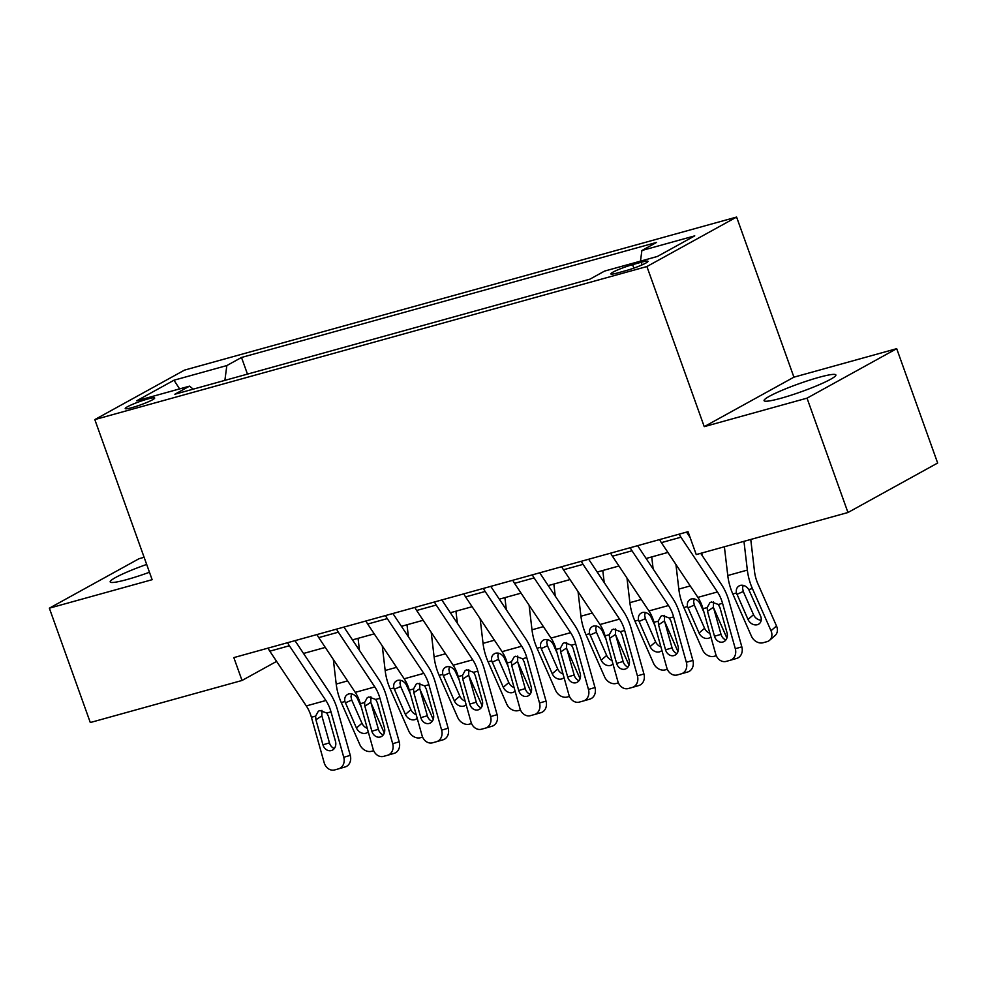<?xml version="1.0" encoding="UTF-8"?>
<svg xmlns="http://www.w3.org/2000/svg" width="987" height="987" viewBox="0 0 987 987"><rect width="100%" height="100%" fill="white"/><g stroke="black" fill="none" stroke-linecap="round" stroke-linejoin="round"><path stroke-width="1.48" d="M146.668 564.441A38.123 4.158 -19.7 0 0 110.186 581.911A38.123 4.158 -19.7 0 0 127.163 579.492A38.123 4.158 -19.7 0 0 149.469 572.25M781.075 398.23A38.123 4.158 -19.7 0 0 818.063 385.214A38.123 4.158 -19.7 0 0 835.866 374.937A38.123 4.158 -19.7 0 0 818.889 377.367A38.123 4.158 -19.7 0 0 781.889 390.371A38.123 4.158 -19.7 0 0 764.086 400.648A38.123 4.158 -19.7 0 0 781.075 398.23M132.196 407.569A15.644 1.703 -19.7 0 0 147.371 402.227A15.644 1.703 -19.7 0 0 154.675 398.008A15.644 1.703 -19.7 0 0 147.705 399.007A15.644 1.703 -19.7 0 0 132.529 404.349A15.644 1.703 -19.7 0 0 125.226 408.556A15.644 1.703 -19.7 0 0 132.196 407.569M144.114 557.297L139.044 558.704L49.35 608.177L90.298 722.533L242.025 680.475L276.619 661.389M736.598 217.066L184.495 370.113L94.814 419.586L646.904 266.539L736.598 217.066L793.918 377.17L704.237 426.643L807.021 398.156L896.702 348.67L793.918 377.17M896.702 348.67L937.65 463.026L847.956 512.512L807.021 398.156M847.956 512.512L696.23 554.571L688.038 531.697L233.833 657.601L242.025 680.475M641.217 262.271L632.605 264.652A15.15 1.653 -19.7 0 0 617.899 269.821A15.15 1.653 -19.7 0 0 610.83 273.905A15.15 1.653 -19.7 0 0 617.578 272.943L626.19 270.561A15.15 1.653 -19.7 0 0 640.896 265.392A15.15 1.653 -19.7 0 0 647.978 261.308A15.15 1.653 -19.7 0 0 641.217 262.271L642.142 264.849M640.477 261.136L641.895 250.501L656.565 242.407L241.507 357.467L247.466 374.11M641.895 250.501L694.749 235.856L657.428 256.447L604.562 271.092L589.893 279.185L174.847 394.245L189.516 386.151L136.65 400.808L173.983 380.217L226.837 365.56L241.507 357.467M49.35 608.177L152.134 579.69L94.814 419.586M704.237 426.643L646.904 266.539M303.527 653.456L325.291 647.423M352.47 639.884L374.233 633.851M401.413 626.313L423.176 620.28M450.356 612.742L472.119 606.709M499.299 599.183L521.062 593.15M548.254 585.612L570.017 579.579M597.197 572.041L618.96 566.007M646.14 558.469L667.903 552.436M226.837 365.56L224.876 380.377M193.255 389.137L189.516 386.151M173.983 380.217L179.609 388.903M679.204 534.152A17.112 9.512 74.5 0 0 680.944 537.212L717.438 591.953A24.441 13.584 -105.5 0 1 722.546 603.304L735.303 648.718L741.829 646.843A9.771 8.13 73.9 0 1 736.709 658.403A9.771 8.13 73.9 0 1 736.635 658.428L730.244 660.266M700.696 553.325L721.411 584.403A36.655 20.369 -105.5 0 1 729.072 601.416L741.829 646.843M686.557 532.104L690.086 537.422M659.624 539.568A17.112 9.512 74.5 0 0 661.364 542.64L697.871 597.382A24.441 13.584 -105.5 0 1 702.978 608.732L715.723 654.147A9.771 8.13 -106.1 0 0 726.198 661.389L730.109 660.303A9.771 8.13 -106.1 0 0 730.183 660.291A9.771 8.13 -106.1 0 0 735.303 648.718M713.49 601.811L713.416 607.289L707.482 611.249L714.489 636.233L721.016 634.345L713.416 607.289M721.016 634.345A7.822 6.502 -106.1 0 0 725.864 639.958M707.482 611.249L707.186 607.56L709.887 602.687L711.417 601.984L718.339 604.476L720.004 607.782L727.024 632.753A7.822 6.502 73.9 0 1 722.928 642.006A7.822 6.502 73.9 0 1 722.866 642.031A7.822 6.502 73.9 0 1 714.489 636.233M724.384 546.761L727.777 575.52A36.655 20.369 74.5 0 0 732.81 593.989L751.428 636.171A9.771 7.859 -130.8 0 0 763.124 642.734L767.035 641.649A9.771 7.859 -130.8 0 0 769.564 640.304A9.771 7.859 -130.8 0 0 771.007 630.742L776.51 625.992A9.771 7.859 49.2 0 1 775.066 635.554L769.564 640.304M743.964 541.332L747.344 570.091A36.655 20.369 74.5 0 0 752.39 588.56L771.007 630.742M750.762 539.457L754.524 571.498A24.441 13.584 74.5 0 0 757.893 583.81L776.51 625.992M736.45 592.977C735.796 589.128 737.092 586.586 740.336 585.365C743.655 584.773 746.456 586.167 748.763 589.56L760.545 615.987A7.822 6.292 49.2 0 1 759.385 623.636A7.822 6.292 49.2 0 1 757.362 624.709A7.822 6.292 49.2 0 1 748.01 619.454L736.45 592.977L732.81 593.989M739.596 585.636L740.336 585.365M743.223 585.328L742.532 588.067L743.273 591.509L753.513 614.704A7.822 6.292 -130.8 0 0 761.199 620.181M630.261 547.711A17.112 9.512 74.5 0 0 632.001 550.783L668.495 605.524A24.441 13.584 -105.5 0 1 673.603 616.875L686.36 662.289L692.886 660.402A9.771 8.13 73.9 0 1 687.766 671.974A9.771 8.13 73.9 0 1 687.692 671.987L681.301 673.837M637.602 545.675L672.468 597.974A36.655 20.369 -105.5 0 1 680.129 614.987L692.886 660.402M610.682 553.139A17.112 9.512 74.5 0 0 612.421 556.212L648.915 610.953A24.441 13.584 -105.5 0 1 654.023 622.303L666.78 667.718A9.771 8.13 -106.1 0 0 677.255 674.96L681.166 673.874A9.771 8.13 -106.1 0 0 681.24 673.85A9.771 8.13 -106.1 0 0 686.36 662.289M664.547 615.37L664.473 620.86L658.539 624.82L665.546 649.804L672.073 647.916L664.473 620.86M672.073 647.916A7.822 6.502 -106.1 0 0 676.922 653.53M658.539 624.82L658.243 621.131L660.945 616.258L662.474 615.555L669.383 618.047L671.061 621.341L678.081 646.325A7.822 6.502 73.9 0 1 673.985 655.578A7.822 6.502 73.9 0 1 673.924 655.59A7.822 6.502 73.9 0 1 665.546 649.804M581.318 561.282A17.112 9.512 74.5 0 0 583.058 564.354L619.552 619.096A24.441 13.584 -105.5 0 1 624.66 630.434L637.417 675.861L643.943 673.973A9.771 8.13 73.9 0 1 638.811 685.533A9.771 8.13 73.9 0 1 638.749 685.558L632.359 687.396M588.659 559.247L623.525 611.533A36.655 20.369 -105.5 0 1 631.187 628.559L643.943 673.973M561.739 566.711A17.112 9.512 74.5 0 0 563.478 569.77L599.973 624.524A24.441 13.584 -105.5 0 1 605.08 635.862L617.837 681.289A9.771 8.13 -106.1 0 0 628.312 688.531L632.223 687.446A9.771 8.13 -106.1 0 0 632.297 687.421A9.771 8.13 -106.1 0 0 637.417 675.861M615.604 628.941L615.53 634.431L609.584 638.392L616.604 663.363L623.13 661.487L615.53 634.431M623.13 661.487A7.822 6.502 -106.1 0 0 627.979 667.101M609.584 638.392L609.3 634.703L612.002 629.817L613.532 629.126L620.441 631.606L622.118 634.912L629.126 659.896A7.822 6.502 73.9 0 1 625.03 669.149A7.822 6.502 73.9 0 1 624.981 669.161A7.822 6.502 73.9 0 1 616.604 663.363M532.375 574.853A17.112 9.512 74.5 0 0 534.115 577.913L570.609 632.667A24.441 13.584 -105.5 0 1 575.717 644.005L588.462 689.432L594.988 687.544A9.771 8.13 73.9 0 1 589.868 699.104A9.771 8.13 73.9 0 1 589.807 699.129L583.416 700.967M539.716 572.818L574.582 625.104A36.655 20.369 -105.5 0 1 582.244 642.13L594.988 687.544M512.796 580.282A17.112 9.512 74.5 0 0 514.535 583.342L551.03 638.096A24.441 13.584 -105.5 0 1 556.137 649.434L568.894 694.848A9.771 8.13 -106.1 0 0 579.357 702.09L583.28 701.004A9.771 8.13 -106.1 0 0 583.342 700.992A9.771 8.13 -106.1 0 0 588.462 689.432M566.661 642.512L566.587 648.003L560.641 651.951L567.661 676.934L574.187 675.059L566.587 648.003M574.187 675.059A7.822 6.502 -106.1 0 0 579.036 680.66M560.641 651.951L560.357 648.262L563.059 643.388L564.589 642.697L571.498 645.177L573.176 648.484L580.183 673.467A7.822 6.502 73.9 0 1 576.087 682.708A7.822 6.502 73.9 0 1 576.038 682.733A7.822 6.502 73.9 0 1 567.661 676.934M675.935 564.478L678.822 589.091A36.655 20.369 74.5 0 0 683.868 607.548L702.485 649.742A9.771 7.859 -130.8 0 0 714.169 656.306L716.291 655.726M713.601 607.906L726.901 638.058M701.806 553.016L702.09 555.422M710.85 636.812A7.822 6.292 49.2 0 1 710.443 637.207A7.822 6.292 49.2 0 1 708.419 638.281A7.822 6.292 49.2 0 1 699.067 633.025L687.507 606.549C686.841 602.687 688.149 600.158 691.393 598.936C694.7 598.332 697.513 599.738 699.808 603.131L703.965 612.261M690.641 599.195L691.393 598.936M694.28 598.887L693.59 601.638L694.33 605.068L704.57 628.275A7.822 6.292 -130.8 0 0 709.875 633.296M626.979 578.049L629.879 602.662A36.655 20.369 74.5 0 0 634.925 621.119L653.542 663.301A9.771 7.859 -130.8 0 0 665.226 669.877L667.348 669.285M664.646 621.477L677.958 651.617M651.728 556.927L653.147 568.993M661.907 650.371A7.822 6.292 49.2 0 1 661.5 650.778A7.822 6.292 49.2 0 1 659.476 651.852A7.822 6.292 49.2 0 1 650.125 646.596L638.552 620.12C637.898 616.258 639.206 613.717 642.451 612.495C645.757 611.903 648.57 613.309 650.865 616.702L655.023 625.82M641.698 612.767L642.451 612.495M645.325 612.458L644.647 615.197L645.375 618.639L655.615 641.846A7.822 6.292 -130.8 0 0 660.932 646.867M578.037 591.62L580.936 616.221A36.655 20.369 74.5 0 0 585.982 634.69L604.599 676.872A9.771 7.859 -130.8 0 0 616.283 683.448L618.393 682.856M615.703 635.048L629.003 665.189M602.786 570.498L604.204 582.552M612.964 663.943A7.822 6.292 49.2 0 1 612.557 664.337A7.822 6.292 49.2 0 1 610.521 665.423A7.822 6.292 49.2 0 1 601.182 660.167L589.609 633.679C588.955 629.829 590.251 627.288 593.508 626.066C596.814 625.474 599.627 626.868 601.922 630.274L606.067 639.391M592.755 626.338L593.508 626.066M596.382 626.029L595.692 628.768L596.432 632.211L606.672 655.417A7.822 6.292 -130.8 0 0 611.977 660.439M483.42 588.412A17.112 9.512 74.5 0 0 485.16 591.484L521.667 646.226A24.441 13.584 -105.5 0 1 526.774 657.576L539.519 702.991L546.045 701.115A9.771 8.13 73.9 0 1 540.925 712.676A9.771 8.13 73.9 0 1 540.864 712.688L534.473 714.539M490.773 586.377L525.639 638.675A36.655 20.369 -105.5 0 1 533.301 655.689L546.045 701.115M463.853 593.841A17.112 9.512 74.5 0 0 465.593 596.913L502.087 651.654A24.441 13.584 -105.5 0 1 507.195 663.005L519.939 708.419A9.771 8.13 -106.1 0 0 530.414 715.661L534.337 714.576A9.771 8.13 -106.1 0 0 534.399 714.563A9.771 8.13 -106.1 0 0 539.519 702.991M517.719 656.084L517.644 661.561L511.698 665.522L518.718 690.505L525.244 688.618L517.644 661.561M525.244 688.618A7.822 6.502 -106.1 0 0 530.093 694.231M511.698 665.522L511.414 661.833L514.116 656.96L515.633 656.256L522.555 658.748L524.233 662.055L531.24 687.026A7.822 6.502 73.9 0 1 527.144 696.279A7.822 6.502 73.9 0 1 527.095 696.291A7.822 6.502 73.9 0 1 518.718 690.505M529.094 605.191L531.993 629.792A36.655 20.369 74.5 0 0 537.039 648.262L555.656 690.444A9.771 7.859 -130.8 0 0 567.34 697.007L569.45 696.427M566.76 648.619L580.06 678.76M553.843 584.057L555.262 596.123M564.021 677.514A7.822 6.292 49.2 0 1 563.614 677.909A7.822 6.292 49.2 0 1 561.578 678.982A7.822 6.292 49.2 0 1 552.226 673.726L540.666 647.25C540.012 643.401 541.308 640.859 544.565 639.638C547.871 639.033 550.672 640.44 552.979 643.832L557.124 652.962M543.812 639.909L544.565 639.638M547.44 639.601L546.749 642.34L547.489 645.782L557.729 668.976A7.822 6.292 -130.8 0 0 563.034 674.01M434.477 601.984A17.112 9.512 74.5 0 0 436.217 605.056L472.724 659.797A24.441 13.584 -105.5 0 1 477.831 671.148L490.576 716.562L497.103 714.674A9.771 8.13 73.9 0 1 491.982 726.247A9.771 8.13 73.9 0 1 491.908 726.259L485.53 728.11M441.831 599.948L476.696 652.247A36.655 20.369 -105.5 0 1 484.358 669.26L497.103 714.674M414.898 607.412A17.112 9.512 74.5 0 0 416.637 610.484L453.144 665.226A24.441 13.584 -105.5 0 1 458.252 676.576L470.996 721.99A9.771 8.13 -106.1 0 0 481.471 729.233L485.394 728.147A9.771 8.13 -106.1 0 0 485.456 728.122A9.771 8.13 -106.1 0 0 490.576 716.562M468.776 669.642L468.702 675.133L462.755 679.093L469.763 704.076L476.289 702.189L468.702 675.133M476.289 702.189A7.822 6.502 -106.1 0 0 481.15 707.802M462.755 679.093L462.471 675.404L465.161 670.531L466.691 669.828L473.612 672.307L475.29 675.614L482.298 700.597A7.822 6.502 73.9 0 1 478.202 709.85A7.822 6.502 73.9 0 1 478.152 709.863A7.822 6.502 73.9 0 1 469.763 704.076M385.535 615.555A17.112 9.512 74.5 0 0 387.274 618.615L423.781 673.368A24.441 13.584 -105.5 0 1 428.889 684.707L441.633 730.133L448.16 728.246A9.771 8.13 73.9 0 1 443.04 739.806A9.771 8.13 73.9 0 1 442.966 739.831L436.575 741.669M392.888 613.519L427.741 665.806A36.655 20.369 -105.5 0 1 435.403 682.831L448.16 728.246M365.955 620.983A17.112 9.512 74.5 0 0 367.695 624.043L404.201 678.797A24.441 13.584 -105.5 0 1 409.309 690.135L422.054 735.562A9.771 8.13 -106.1 0 0 432.528 742.804L436.439 741.718A9.771 8.13 -106.1 0 0 436.513 741.693A9.771 8.13 -106.1 0 0 441.633 730.133M419.833 683.214L419.759 688.704L413.812 692.664L420.82 717.635L427.346 715.76L419.759 688.704M427.346 715.76A7.822 6.502 -106.1 0 0 432.195 721.374M413.812 692.664L413.528 688.975L416.218 684.09L417.748 683.399L424.669 685.879L426.335 689.185L433.355 714.169A7.822 6.502 73.9 0 1 429.259 723.422A7.822 6.502 73.9 0 1 429.197 723.434A7.822 6.502 73.9 0 1 420.82 717.635M336.592 629.126A17.112 9.512 74.5 0 0 338.331 632.186L374.826 686.94A24.441 13.584 -105.5 0 1 379.933 698.278L392.69 743.704L399.217 741.817A9.771 8.13 73.9 0 1 394.097 753.377A9.771 8.13 73.9 0 1 394.023 753.402L387.632 755.24M343.945 627.09L378.798 679.377A36.655 20.369 -105.5 0 1 386.46 696.39L399.217 741.817M317.012 634.555A17.112 9.512 74.5 0 0 318.752 637.614L355.246 692.356A24.441 13.584 -105.5 0 1 360.354 703.706L373.111 749.121A9.771 8.13 -106.1 0 0 383.585 756.363L387.496 755.277A9.771 8.13 -106.1 0 0 387.57 755.265A9.771 8.13 -106.1 0 0 392.69 743.704M370.878 696.785L370.804 702.263L364.869 706.223L371.877 731.207L378.403 729.319L370.804 702.263M378.403 729.319A7.822 6.502 -106.1 0 0 383.252 734.933M364.869 706.223L364.573 702.534L367.275 697.661L368.805 696.97L375.726 699.45L377.392 702.756L384.412 727.74A7.822 6.502 73.9 0 1 380.316 736.981A7.822 6.502 73.9 0 1 380.254 737.005A7.822 6.502 73.9 0 1 371.877 731.207M480.151 618.75L483.05 643.364A36.655 20.369 74.5 0 0 488.096 661.821L506.701 704.002A9.771 7.859 -130.8 0 0 518.397 710.578L520.507 709.998M517.817 662.178L531.117 692.319M504.9 597.628L506.319 609.695M515.078 691.085A7.822 6.292 49.2 0 1 514.659 691.48A7.822 6.292 49.2 0 1 512.635 692.553A7.822 6.292 49.2 0 1 503.284 687.297L491.723 660.821C491.07 656.96 492.365 654.43 495.622 653.197C498.928 652.604 501.729 654.011 504.036 657.404L508.182 666.533M494.869 653.468L495.622 653.197M498.497 653.16L497.806 655.911L498.546 659.341L508.786 682.548A7.822 6.292 -130.8 0 0 514.091 687.569M431.208 632.322L434.107 656.935A36.655 20.369 74.5 0 0 439.141 675.392L457.758 717.574A9.771 7.859 -130.8 0 0 469.454 724.15L471.564 723.557M468.874 675.75L482.174 705.89M455.945 611.2L457.376 623.266M466.135 704.644A7.822 6.292 49.2 0 1 465.716 705.051A7.822 6.292 49.2 0 1 463.693 706.124A7.822 6.292 49.2 0 1 454.341 700.869L442.781 674.38C442.127 670.531 443.422 667.989 446.679 666.768C449.986 666.176 452.786 667.57 455.093 670.975L459.239 680.092M445.927 667.039L446.679 666.768M449.554 666.731L448.863 669.47L449.603 672.912L459.843 696.119A7.822 6.292 -130.8 0 0 465.148 701.14M382.265 645.893L385.164 670.494A36.655 20.369 74.5 0 0 390.198 688.963L408.815 731.145A9.771 7.859 -130.8 0 0 420.511 737.708L422.621 737.129M419.931 689.321L433.231 719.461M407.002 624.759L408.421 636.825M417.193 718.215A7.822 6.292 49.2 0 1 416.773 718.61A7.822 6.292 49.2 0 1 414.75 719.683A7.822 6.292 49.2 0 1 405.398 714.428L393.838 687.951C393.184 684.102 394.479 681.561 397.724 680.339C401.043 679.747 403.843 681.141 406.15 684.546L410.296 693.664M396.984 680.611L397.724 680.339M400.611 680.302L399.92 683.041L400.66 686.483L410.9 709.678A7.822 6.292 -130.8 0 0 416.206 714.711M287.649 642.685A17.112 9.512 74.5 0 0 289.388 645.757L325.883 700.499A24.441 13.584 -105.5 0 1 330.99 711.849L343.747 757.263L350.274 755.388A9.771 8.13 73.9 0 1 345.154 766.948A9.771 8.13 73.9 0 1 345.08 766.961L338.689 768.811M294.99 640.649L329.855 692.948A36.655 20.369 -105.5 0 1 337.517 709.961L350.274 755.388M268.069 648.114A17.112 9.512 74.5 0 0 269.809 651.186L306.303 705.927A24.441 13.584 -105.5 0 1 311.411 717.278L324.168 762.692A9.771 8.13 -106.1 0 0 334.642 769.934L338.553 768.848A9.771 8.13 -106.1 0 0 338.627 768.824A9.771 8.13 -106.1 0 0 343.747 757.263M321.935 710.356L321.861 715.834L315.926 719.794L322.934 744.778L329.461 742.89L321.861 715.834M329.461 742.89A7.822 6.502 -106.1 0 0 334.309 748.504M315.926 719.794L315.63 716.106L318.332 711.232L319.862 710.529L326.771 713.021L328.449 716.315L335.469 741.299A7.822 6.502 73.9 0 1 331.373 750.552A7.822 6.502 73.9 0 1 331.311 750.564A7.822 6.502 73.9 0 1 322.934 744.778M333.322 659.464L336.209 684.065A36.655 20.369 74.5 0 0 341.255 702.534L359.873 744.716A9.771 7.859 -130.8 0 0 371.556 751.28L373.678 750.7M370.976 702.892L384.288 733.033M358.059 638.33L359.478 650.396M368.237 731.786A7.822 6.292 49.2 0 1 367.83 732.181A7.822 6.292 49.2 0 1 365.807 733.255A7.822 6.292 49.2 0 1 356.455 727.999L344.895 701.523C344.229 697.673 345.536 695.132 348.781 693.91C352.088 693.306 354.901 694.712 357.195 698.105L361.353 707.235M348.029 694.182L348.781 693.91M351.668 693.873L350.977 696.612L351.717 700.054L361.958 723.249A7.822 6.292 -130.8 0 0 367.263 728.283M633.851 268.119L632.605 264.652M718.339 604.476L722.546 603.304M702.978 608.732L707.186 607.56M697.871 597.382L717.438 591.953M661.364 542.64L680.944 537.212M752.39 588.56L748.763 589.56M747.344 570.091L727.777 575.52M748.01 619.454L753.513 614.704M743.273 591.509L736.919 594.334M669.383 618.047L673.603 616.875M654.023 622.303L658.243 621.131M648.915 610.953L668.495 605.524M612.421 556.212L632.001 550.783M620.441 631.606L624.66 630.434M605.08 635.862L609.3 634.703M599.973 624.524L619.552 619.096M563.478 569.77L583.058 564.354M571.498 645.177L575.717 644.005M556.137 649.434L560.357 648.262M551.03 638.096L570.609 632.667M514.535 583.342L534.115 577.913M700.856 602.847L699.808 603.131M690.234 585.933L678.822 589.091M687.507 606.549L683.868 607.548M699.067 633.025L704.57 628.275M694.33 605.068L687.976 607.893M651.913 616.419L650.865 616.702M641.279 599.504L629.879 602.662M638.552 620.12L634.925 621.119M650.125 646.596L655.615 641.846M645.375 618.639L639.033 621.465M602.958 629.977L601.922 630.274M592.336 613.063L580.936 616.221M589.609 633.679L585.982 634.69M601.182 660.167L606.672 655.417M596.432 632.211L590.09 635.036M522.555 658.748L526.774 657.576M507.195 663.005L511.414 661.833M502.087 651.654L521.667 646.226M465.593 596.913L485.16 591.484M554.015 643.549L552.979 643.832M543.393 626.634L531.993 629.792M540.666 647.25L537.039 648.262M552.226 673.726L557.729 668.976M547.489 645.782L541.147 648.607M473.612 672.307L477.831 671.148M458.252 676.576L462.471 675.404M453.144 665.226L472.724 659.797M416.637 610.484L436.217 605.056M424.669 685.879L428.889 684.707M409.309 690.135L413.528 688.975M404.201 678.797L423.781 673.368M367.695 624.043L387.274 618.615M375.726 699.45L379.933 698.278M360.354 703.706L364.573 702.534M355.246 692.356L374.826 686.94M318.752 637.614L338.331 632.186M505.073 657.12L504.036 657.404M494.45 640.205L483.05 643.364M491.723 660.821L488.096 661.821M503.284 687.297L508.786 682.548M498.546 659.341L492.192 662.166M456.13 670.679L455.093 670.975M445.507 653.764L434.107 656.935M442.781 674.38L439.141 675.392M454.341 700.869L459.843 696.119M449.603 672.912L443.249 675.737M407.187 684.25L406.15 684.546M396.564 667.335L385.164 670.494M393.838 687.951L390.198 688.963M405.398 714.428L410.9 709.678M400.66 686.483L394.306 689.308M326.771 713.021L330.99 711.849M311.411 717.278L315.63 716.106M306.303 705.927L325.883 700.499M269.809 651.186L289.388 645.757M358.244 697.821L357.195 698.105M347.609 680.907L336.209 684.065M344.895 701.523L341.255 702.534M356.455 727.999L361.958 723.249M351.717 700.054L345.364 702.867M736.709 658.403L730.183 660.291M687.766 671.974L681.24 673.85M638.811 685.533L632.297 687.421M589.868 699.104L583.342 700.992M540.925 712.676L534.399 714.563M491.982 726.247L485.456 728.122M443.04 739.806L436.513 741.693M394.097 753.377L387.57 755.265M345.154 766.948L338.627 768.824"/></g></svg>
